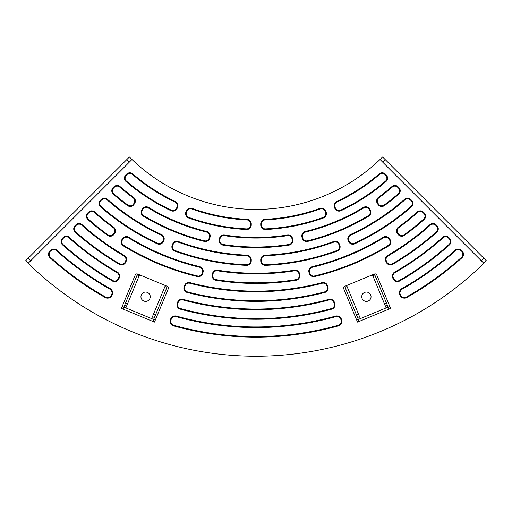 <?xml version="1.0" encoding="UTF-8"?>
<svg xmlns="http://www.w3.org/2000/svg" width="512" height="512" viewBox="0 0 512 512"><rect width="100%" height="100%" fill="white"/><g stroke="black" fill="none" stroke-linecap="round" stroke-linejoin="round"><path stroke-width="0.77" d="M113.574 227.098A4.563 4.563 0 0 1 114.694 233.331L114.093 234.221A4.563 4.563 0 0 1 107.622 235.386A253.056 253.056 0 0 1 87.942 219.584A4.563 4.563 0 0 1 87.75 212.947L88.512 212.186A4.563 4.563 0 0 1 94.765 212A242.854 242.854 0 0 0 113.574 227.098L113.21 227.603A3.936 3.936 0 0 1 114.17 232.979L113.574 233.875A3.936 3.936 0 0 1 107.994 234.88A252.435 252.435 0 0 1 88.358 219.117A3.936 3.936 0 0 1 88.192 213.389L88.954 212.627A3.936 3.936 0 0 1 94.349 212.467A243.482 243.482 0 0 0 113.21 227.603M199.693 266.624A4.563 4.563 0 0 1 203.11 271.955L202.899 273.011A4.563 4.563 0 0 1 197.37 276.563A253.056 253.056 0 0 1 123.392 245.92A4.563 4.563 0 0 1 121.984 239.494L122.586 238.598A4.563 4.563 0 0 1 128.768 237.248A242.854 242.854 0 0 0 199.693 266.624L199.546 267.232A3.936 3.936 0 0 1 202.496 271.834L202.285 272.89A3.936 3.936 0 0 1 197.51 275.949A252.435 252.435 0 0 1 123.718 245.382A3.936 3.936 0 0 1 122.509 239.84L123.104 238.95A3.936 3.936 0 0 1 128.442 237.779A243.482 243.482 0 0 0 199.546 267.232M299.789 274.861A4.563 4.563 0 0 1 296.038 280.262A253.056 253.056 0 0 1 215.962 280.262A4.563 4.563 0 0 1 212.211 274.861L212.416 273.805A4.563 4.563 0 0 1 217.619 270.189A242.854 242.854 0 0 0 294.381 270.189A4.563 4.563 0 0 1 299.584 273.805L299.789 274.861L299.174 274.982A3.936 3.936 0 0 1 295.936 279.642A252.435 252.435 0 0 1 216.064 279.642A3.936 3.936 0 0 1 212.826 274.982L213.03 273.933A3.936 3.936 0 0 1 217.517 270.81A243.482 243.482 0 0 0 294.483 270.81A3.936 3.936 0 0 1 298.97 273.933L299.174 274.982M390.016 239.494A4.563 4.563 0 0 1 388.608 245.92A253.056 253.056 0 0 1 314.63 276.563A4.563 4.563 0 0 1 309.101 273.011L308.89 271.955A4.563 4.563 0 0 1 312.307 266.624A242.854 242.854 0 0 0 383.232 237.248A4.563 4.563 0 0 1 389.414 238.598L390.016 239.494L389.491 239.84A3.936 3.936 0 0 1 388.282 245.382A252.435 252.435 0 0 1 314.49 275.949A3.936 3.936 0 0 1 309.715 272.89L309.504 271.834A3.936 3.936 0 0 1 312.454 267.232A243.482 243.482 0 0 0 383.558 237.779A3.936 3.936 0 0 1 388.896 238.95L389.491 239.84M424.25 212.947A4.563 4.563 0 0 1 424.058 219.584A253.056 253.056 0 0 1 404.378 235.386A4.563 4.563 0 0 1 397.907 234.221L397.306 233.331A4.563 4.563 0 0 1 398.426 227.098A242.854 242.854 0 0 0 417.235 212A4.563 4.563 0 0 1 423.488 212.186L424.25 212.947L423.808 213.389A3.936 3.936 0 0 1 423.642 219.117A252.435 252.435 0 0 1 404.006 234.88A3.936 3.936 0 0 1 398.426 233.875L397.83 232.979A3.936 3.936 0 0 1 398.79 227.603A243.482 243.482 0 0 0 417.651 212.467A3.936 3.936 0 0 1 423.046 212.627L423.808 213.389M133.51 197.318A4.563 4.563 0 0 1 134.605 203.533L134.003 204.429A4.563 4.563 0 0 1 127.507 205.568A217.254 217.254 0 0 1 113.35 194.246A4.563 4.563 0 0 1 113.12 187.578L113.882 186.816A4.563 4.563 0 0 1 120.102 186.598A207.046 207.046 0 0 0 133.51 197.318L133.139 197.824A3.936 3.936 0 0 1 134.08 203.187L133.485 204.077A3.936 3.936 0 0 1 127.878 205.069A216.627 216.627 0 0 1 113.76 193.773A3.936 3.936 0 0 1 113.562 188.019L114.323 187.258A3.936 3.936 0 0 1 119.693 187.072A207.674 207.674 0 0 0 133.139 197.824M206.714 231.488A4.563 4.563 0 0 1 210.106 236.806L209.894 237.862A4.563 4.563 0 0 1 204.333 241.408A217.254 217.254 0 0 1 143.322 216.134A4.563 4.563 0 0 1 141.894 209.696L142.496 208.806A4.563 4.563 0 0 1 148.653 207.437A207.046 207.046 0 0 0 206.714 231.488L206.56 232.096A3.936 3.936 0 0 1 209.491 236.685L209.28 237.741A3.936 3.936 0 0 1 204.48 240.8A216.627 216.627 0 0 1 143.648 215.603A3.936 3.936 0 0 1 142.413 210.048L143.014 209.152A3.936 3.936 0 0 1 148.333 207.974A207.674 207.674 0 0 0 206.56 232.096M292.8 239.718A4.563 4.563 0 0 1 289.018 245.12A217.254 217.254 0 0 1 222.982 245.12A4.563 4.563 0 0 1 219.2 239.718L219.411 238.662A4.563 4.563 0 0 1 224.582 235.04A207.046 207.046 0 0 0 287.418 235.04A4.563 4.563 0 0 1 292.589 238.662L292.8 239.718L292.186 239.84A3.936 3.936 0 0 1 288.922 244.499A216.627 216.627 0 0 1 223.078 244.499A3.936 3.936 0 0 1 219.814 239.84L220.026 238.784A3.936 3.936 0 0 1 224.486 235.661A207.674 207.674 0 0 0 287.514 235.661A3.936 3.936 0 0 1 291.974 238.784L292.186 239.84M301.894 236.806A4.563 4.563 0 0 1 305.286 231.488A207.046 207.046 0 0 0 363.347 207.437A4.563 4.563 0 0 1 369.504 208.806L370.106 209.696A4.563 4.563 0 0 1 368.678 216.134A217.254 217.254 0 0 1 307.667 241.408A4.563 4.563 0 0 1 302.106 237.862L301.894 236.806L302.509 236.685A3.936 3.936 0 0 1 305.44 232.096A207.674 207.674 0 0 0 363.667 207.974A3.936 3.936 0 0 1 368.986 209.152L369.587 210.048A3.936 3.936 0 0 1 368.352 215.603A216.627 216.627 0 0 1 307.52 240.8A3.936 3.936 0 0 1 302.72 237.741L302.509 236.685M398.88 187.578A4.563 4.563 0 0 1 398.65 194.246A217.254 217.254 0 0 1 384.493 205.568A4.563 4.563 0 0 1 377.997 204.429L377.395 203.533A4.563 4.563 0 0 1 378.49 197.318A207.046 207.046 0 0 0 391.898 186.598A4.563 4.563 0 0 1 398.118 186.816L398.88 187.578L398.438 188.019A3.936 3.936 0 0 1 398.24 193.773A216.627 216.627 0 0 1 384.122 205.069A3.936 3.936 0 0 1 378.515 204.077L377.92 203.187A3.936 3.936 0 0 1 378.861 197.824A207.674 207.674 0 0 0 392.307 187.072A3.936 3.936 0 0 1 397.677 187.258L398.438 188.019M161.555 234.554A4.563 4.563 0 0 1 163.859 240.442L163.443 241.44A4.563 4.563 0 0 1 157.312 243.834A235.155 235.155 0 0 1 100.646 206.918A4.563 4.563 0 0 1 100.429 200.262L101.19 199.501A4.563 4.563 0 0 1 107.437 199.302A224.954 224.954 0 0 0 161.555 234.554L161.293 235.123A3.936 3.936 0 0 1 163.277 240.205L162.867 241.197A3.936 3.936 0 0 1 157.574 243.264A234.528 234.528 0 0 1 101.056 206.445A3.936 3.936 0 0 1 100.877 200.704L101.632 199.942A3.936 3.936 0 0 1 107.021 199.77A225.581 225.581 0 0 0 161.293 235.123M174.854 251.098A4.563 4.563 0 0 1 172.211 245.069L172.621 244.077A4.563 4.563 0 0 1 178.413 241.536A224.954 224.954 0 0 0 246.874 255.155A4.563 4.563 0 0 1 251.258 259.718L251.258 260.794A4.563 4.563 0 0 1 246.509 265.35A235.155 235.155 0 0 1 174.854 251.098L175.072 250.515A3.936 3.936 0 0 1 172.794 245.306L173.203 244.314A3.936 3.936 0 0 1 178.202 242.125A225.581 225.581 0 0 0 246.848 255.782A3.936 3.936 0 0 1 250.63 259.718L250.63 260.794A3.936 3.936 0 0 1 246.534 264.73A234.528 234.528 0 0 1 175.072 250.515M339.789 245.069A4.563 4.563 0 0 1 337.146 251.098A235.155 235.155 0 0 1 265.491 265.35A4.563 4.563 0 0 1 260.742 260.794L260.742 259.718A4.563 4.563 0 0 1 265.126 255.155A224.954 224.954 0 0 0 333.587 241.536A4.563 4.563 0 0 1 339.379 244.077L339.789 245.069L339.206 245.306A3.936 3.936 0 0 1 336.928 250.515A234.528 234.528 0 0 1 265.466 264.73A3.936 3.936 0 0 1 261.37 260.794L261.37 259.718A3.936 3.936 0 0 1 265.152 255.782A225.581 225.581 0 0 0 333.798 242.125A3.936 3.936 0 0 1 338.797 244.314L339.206 245.306M348.141 240.442A4.563 4.563 0 0 1 350.445 234.554A224.954 224.954 0 0 0 404.563 199.302A4.563 4.563 0 0 1 410.81 199.501L411.571 200.262A4.563 4.563 0 0 1 411.354 206.918A235.155 235.155 0 0 1 354.688 243.834A4.563 4.563 0 0 1 348.557 241.44L348.141 240.442L348.723 240.205A3.936 3.936 0 0 1 350.707 235.123A225.581 225.581 0 0 0 404.979 199.77A3.936 3.936 0 0 1 410.368 199.942L411.123 200.704A3.936 3.936 0 0 1 410.944 206.445A234.528 234.528 0 0 1 354.426 243.264A3.936 3.936 0 0 1 349.133 241.197L348.723 240.205M175.302 201.459A4.563 4.563 0 0 1 177.574 207.334L177.158 208.326A4.563 4.563 0 0 1 170.995 210.707A199.347 199.347 0 0 1 126.061 181.574A4.563 4.563 0 0 1 125.811 174.886L126.573 174.125A4.563 4.563 0 0 1 132.774 173.888A189.146 189.146 0 0 0 175.302 201.459L175.034 202.022A3.936 3.936 0 0 1 176.992 207.091L176.582 208.083A3.936 3.936 0 0 1 171.264 210.138A198.726 198.726 0 0 1 126.47 181.101A3.936 3.936 0 0 1 126.253 175.328L127.014 174.566A3.936 3.936 0 0 1 132.365 174.362A189.773 189.773 0 0 0 175.034 202.022M188.602 217.997A4.563 4.563 0 0 1 185.926 211.955L186.342 210.963A4.563 4.563 0 0 1 192.096 208.416A189.146 189.146 0 0 0 246.912 219.315A4.563 4.563 0 0 1 251.258 223.878L251.258 224.954A4.563 4.563 0 0 1 246.47 229.51A199.347 199.347 0 0 1 188.602 217.997L188.813 217.408A3.936 3.936 0 0 1 186.509 212.198L186.918 211.2A3.936 3.936 0 0 1 191.885 209.005A189.773 189.773 0 0 0 246.88 219.942A3.936 3.936 0 0 1 250.63 223.878L250.63 224.954A3.936 3.936 0 0 1 246.502 228.883A198.726 198.726 0 0 1 188.813 217.408M326.074 211.955A4.563 4.563 0 0 1 323.398 217.997A199.347 199.347 0 0 1 265.53 229.51A4.563 4.563 0 0 1 260.742 224.954L260.742 223.878A4.563 4.563 0 0 1 265.088 219.315A189.146 189.146 0 0 0 319.904 208.416A4.563 4.563 0 0 1 325.658 210.963L326.074 211.955L325.491 212.198A3.936 3.936 0 0 1 323.187 217.408A198.726 198.726 0 0 1 265.498 228.883A3.936 3.936 0 0 1 261.37 224.954L261.37 223.878A3.936 3.936 0 0 1 265.12 219.942A189.773 189.773 0 0 0 320.115 209.005A3.936 3.936 0 0 1 325.082 211.2L325.491 212.198M334.426 207.334A4.563 4.563 0 0 1 336.698 201.459A189.146 189.146 0 0 0 379.226 173.888A4.563 4.563 0 0 1 385.427 174.125L386.189 174.886A4.563 4.563 0 0 1 385.939 181.574A199.347 199.347 0 0 1 341.005 210.707A4.563 4.563 0 0 1 334.842 208.326L334.426 207.334L335.008 207.091A3.936 3.936 0 0 1 336.966 202.022A189.773 189.773 0 0 0 379.635 174.362A3.936 3.936 0 0 1 384.986 174.566L385.747 175.328A3.936 3.936 0 0 1 385.53 181.101A198.726 198.726 0 0 1 340.736 210.138A3.936 3.936 0 0 1 335.418 208.083L335.008 207.091M124.307 255.45A4.563 4.563 0 0 1 126.221 261.133L125.805 262.138A4.563 4.563 0 0 1 119.283 264.333A270.963 270.963 0 0 1 75.251 232.256A4.563 4.563 0 0 1 75.066 225.626L75.827 224.864A4.563 4.563 0 0 1 82.099 224.691A260.755 260.755 0 0 0 124.307 255.45L123.994 255.987A3.936 3.936 0 0 1 125.638 260.896L125.229 261.894A3.936 3.936 0 0 1 119.597 263.789A270.336 270.336 0 0 1 75.667 231.789A3.936 3.936 0 0 1 75.514 226.067L76.269 225.306A3.936 3.936 0 0 1 81.683 225.158A261.382 261.382 0 0 0 123.994 255.987M327.808 286.323A4.563 4.563 0 0 1 324.749 292.486A270.963 270.963 0 0 1 187.251 292.486A4.563 4.563 0 0 1 184.192 286.323L184.608 285.318A4.563 4.563 0 0 1 189.978 282.65A260.755 260.755 0 0 0 322.022 282.65A4.563 4.563 0 0 1 327.392 285.318L327.808 286.323L327.232 286.56A3.936 3.936 0 0 1 324.589 291.878A270.336 270.336 0 0 1 187.411 291.878A3.936 3.936 0 0 1 184.768 286.56L185.184 285.562A3.936 3.936 0 0 1 189.824 283.258A261.382 261.382 0 0 0 322.176 283.258A3.936 3.936 0 0 1 326.816 285.562L327.232 286.56M385.779 261.133A4.563 4.563 0 0 1 387.693 255.45A260.755 260.755 0 0 0 429.901 224.691A4.563 4.563 0 0 1 436.173 224.864L436.934 225.626A4.563 4.563 0 0 1 436.749 232.256A270.963 270.963 0 0 1 392.717 264.333A4.563 4.563 0 0 1 386.195 262.138L385.779 261.133L386.362 260.896A3.936 3.936 0 0 1 388.006 255.987A261.382 261.382 0 0 0 430.317 225.158A3.936 3.936 0 0 1 435.731 225.306L436.486 226.067A3.936 3.936 0 0 1 436.333 231.789A270.336 270.336 0 0 1 392.403 263.789A3.936 3.936 0 0 1 386.771 261.894L386.362 260.896M117.363 272.115A4.563 4.563 0 0 1 119.309 277.818L118.893 278.822A4.563 4.563 0 0 1 112.41 281.037A288.864 288.864 0 0 1 62.56 244.922A4.563 4.563 0 0 1 62.394 238.304L63.149 237.542A4.563 4.563 0 0 1 69.434 237.382A278.662 278.662 0 0 0 117.363 272.115L117.05 272.659A3.936 3.936 0 0 1 118.726 277.581L118.317 278.579A3.936 3.936 0 0 1 112.717 280.493A288.237 288.237 0 0 1 62.982 244.454A3.936 3.936 0 0 1 62.835 238.746L63.597 237.984A3.936 3.936 0 0 1 69.018 237.843A279.29 279.29 0 0 0 117.05 272.659M334.72 303.008A4.563 4.563 0 0 1 331.699 309.158A288.864 288.864 0 0 1 180.301 309.158A4.563 4.563 0 0 1 177.28 303.008L177.696 302.003A4.563 4.563 0 0 1 183.104 299.347A278.662 278.662 0 0 0 328.896 299.347A4.563 4.563 0 0 1 334.304 302.003L334.72 303.008L334.138 303.245A3.936 3.936 0 0 1 331.533 308.557A288.237 288.237 0 0 1 180.467 308.557A3.936 3.936 0 0 1 177.862 303.245L178.272 302.246A3.936 3.936 0 0 1 182.944 299.949A279.29 279.29 0 0 0 329.056 299.949A3.936 3.936 0 0 1 333.728 302.246L334.138 303.245M392.691 277.818A4.563 4.563 0 0 1 394.637 272.115A278.662 278.662 0 0 0 442.566 237.382A4.563 4.563 0 0 1 448.851 237.542L449.606 238.304A4.563 4.563 0 0 1 449.44 244.922A288.864 288.864 0 0 1 399.59 281.037A4.563 4.563 0 0 1 393.107 278.822L392.691 277.818L393.274 277.581A3.936 3.936 0 0 1 394.95 272.659A279.29 279.29 0 0 0 442.982 237.843A3.936 3.936 0 0 1 448.403 237.984L449.165 238.746A3.936 3.936 0 0 1 449.018 244.454A288.237 288.237 0 0 1 399.283 280.493A3.936 3.936 0 0 1 393.683 278.579L393.274 277.581M399.718 294.784A4.922 4.922 0 0 1 401.843 288.614A296.563 296.563 0 0 0 454.989 250.285A4.922 4.922 0 0 1 461.894 250.579L462.138 250.842A4.922 4.922 0 0 1 461.837 257.843A306.765 306.765 0 0 1 406.822 297.517A4.922 4.922 0 0 1 399.859 295.117L400.294 294.541A4.294 4.294 0 0 1 402.15 289.158A297.19 297.19 0 0 0 455.411 250.746A4.294 4.294 0 0 1 461.434 251.008L461.683 251.27A4.294 4.294 0 0 1 461.421 257.382A306.144 306.144 0 0 1 406.515 296.973A4.294 4.294 0 0 1 400.435 294.874L400.294 294.541M341.466 319.302A4.922 4.922 0 0 1 338.24 325.926A306.765 306.765 0 0 1 173.76 325.926A4.922 4.922 0 0 1 170.534 319.302L170.669 318.97A4.922 4.922 0 0 1 176.538 316.109A296.563 296.563 0 0 0 335.462 316.109A4.922 4.922 0 0 1 341.331 318.97L340.89 319.539A4.294 4.294 0 0 1 338.074 325.325A306.144 306.144 0 0 1 173.926 325.325A4.294 4.294 0 0 1 171.11 319.539L171.251 319.206A4.294 4.294 0 0 1 176.371 316.71A297.19 297.19 0 0 0 335.629 316.71A4.294 4.294 0 0 1 340.749 319.206L340.89 319.539M110.157 288.614A4.922 4.922 0 0 1 112.282 294.784L112.141 295.117A4.922 4.922 0 0 1 105.178 297.517A306.765 306.765 0 0 1 50.157 257.843A4.922 4.922 0 0 1 49.984 250.714L50.234 250.458A4.922 4.922 0 0 1 57.018 250.291A296.563 296.563 0 0 0 110.157 288.614L109.85 289.158A4.294 4.294 0 0 1 111.706 294.541L111.565 294.874A4.294 4.294 0 0 1 105.485 296.973A306.144 306.144 0 0 1 50.579 257.382A4.294 4.294 0 0 1 50.426 251.155L50.675 250.899A4.294 4.294 0 0 1 56.602 250.752A297.19 297.19 0 0 0 109.85 289.158M129.408 156.979L131.936 159.514L129.408 162.048L126.874 159.514L129.408 156.979A179.027 179.027 0 0 0 382.592 156.979L486.4 260.787L483.866 263.322L481.338 260.787L483.866 258.259M483.853 263.309A325.837 325.837 0 0 1 28.147 263.309M28.134 263.322L25.6 260.787L28.134 258.259L30.662 260.787L28.134 263.322M129.408 162.048L30.662 260.787M126.874 159.514L28.134 258.259M385.126 159.514L382.592 162.048L380.064 159.514L382.592 156.979M382.592 162.048L481.338 260.787M154.438 317.491L153.638 319.43L155.29 320.115L168.307 288.691A1.792 1.792 0 0 0 167.341 286.349L154.438 317.491L152.454 316.672L151.654 318.611L153.638 319.43L123.866 307.098L125.85 307.923L126.65 305.984L124.666 305.158L123.04 309.082L121.389 308.397L122.208 306.413L123.866 307.098M155.29 320.115L154.47 322.099L123.04 309.082M141.299 294.944A4.653 4.653 0 0 0 143.821 301.024A4.653 4.653 0 0 0 149.901 298.509A4.653 4.653 0 0 0 147.386 292.422A4.653 4.653 0 0 0 141.299 294.944M161.888 299.52L159.091 306.266M157.107 305.44L159.904 298.694M166.938 287.322L164.954 286.496L165.357 285.53L167.341 286.349L137.568 274.016A1.792 1.792 0 0 0 135.226 274.989L122.208 306.413M134.099 288.006L131.302 294.758M129.318 293.933L132.115 287.187M164.954 286.496L153.427 314.33L155.411 315.155M152.454 316.672L153.427 314.33M139.149 275.808L137.165 274.989L137.568 274.016L139.552 274.842L126.65 305.984M137.165 274.989L125.638 302.822L127.622 303.642M124.666 305.158L125.638 302.822M387.334 305.158L388.134 307.098L389.792 306.413L376.774 274.989A1.792 1.792 0 0 0 374.432 274.016L387.334 305.158L385.35 305.984L386.15 307.923L388.134 307.098L358.362 319.43L360.346 318.611L359.546 316.672L357.562 317.491L359.187 321.414L357.53 322.099L356.71 320.115L358.362 319.43M389.792 306.413L390.611 308.397L359.187 321.414M362.099 298.509A4.653 4.653 0 0 0 368.179 301.024A4.653 4.653 0 0 0 370.701 294.944A4.653 4.653 0 0 0 364.614 292.422A4.653 4.653 0 0 0 362.099 298.509M379.885 287.187L382.682 293.933M380.698 294.758L377.901 288.006M374.835 274.989L372.851 275.808L372.448 274.842L374.432 274.016L344.659 286.349A1.792 1.792 0 0 0 343.693 288.691L356.71 320.115M352.096 298.694L354.893 305.44M352.909 306.266L350.112 299.52M372.851 275.808L384.378 303.642L386.362 302.822M385.35 305.984L384.378 303.642M347.046 286.496L345.062 287.322L344.659 286.349L346.643 285.53L359.546 316.672M345.062 287.322L356.589 315.155L358.573 314.33M357.562 317.491L356.589 315.155M87.942 219.584L88.358 219.117M123.392 245.92L123.718 245.382M113.35 194.246L113.76 193.773M143.322 216.134L143.648 215.603M370.106 209.696L369.587 210.048M377.395 203.533L377.92 203.187M100.646 206.918L101.056 206.445M411.571 200.262L411.123 200.704M126.061 181.574L126.47 181.101M386.189 174.886L385.747 175.328M75.251 232.256L75.667 231.789M187.251 292.486L187.411 291.878M436.934 225.626L436.486 226.067M62.56 244.922L62.982 244.454M449.606 238.304L449.165 238.746M462.138 250.842L461.683 251.27M50.157 257.843L50.579 257.382M49.984 250.714L50.426 251.155M105.178 297.517L105.485 296.973M112.141 295.117L111.565 294.874M112.282 294.784L111.706 294.541M57.018 250.291L56.602 250.752M50.234 250.458L50.675 250.899M173.76 325.926L173.926 325.325M170.534 319.302L171.11 319.539M338.24 325.926L338.074 325.325M341.331 318.97L340.749 319.206M335.462 316.109L335.629 316.71M176.538 316.109L176.371 316.71M170.669 318.97L171.251 319.206M406.822 297.517L406.515 296.973M399.859 295.117L400.435 294.874M461.837 257.843L461.421 257.382M461.894 250.579L461.434 251.008M454.989 250.285L455.411 250.746M401.843 288.614L402.15 289.158M399.59 281.037L399.283 280.493M393.107 278.822L393.683 278.579M449.44 244.922L449.018 244.454M448.851 237.542L448.403 237.984M442.566 237.382L442.982 237.843M394.637 272.115L394.95 272.659M180.301 309.158L180.467 308.557M177.28 303.008L177.862 303.245M331.699 309.158L331.533 308.557M334.304 302.003L333.728 302.246M328.896 299.347L329.056 299.949M183.104 299.347L182.944 299.949M177.696 302.003L178.272 302.246M62.394 238.304L62.835 238.746M112.41 281.037L112.717 280.493M118.893 278.822L118.317 278.579M119.309 277.818L118.726 277.581M69.434 237.382L69.018 237.843M63.149 237.542L63.597 237.984M392.717 264.333L392.403 263.789M386.195 262.138L386.771 261.894M436.749 232.256L436.333 231.789M436.173 224.864L435.731 225.306M429.901 224.691L430.317 225.158M387.693 255.45L388.006 255.987M184.192 286.323L184.768 286.56M324.749 292.486L324.589 291.878M327.392 285.318L326.816 285.562M322.022 282.65L322.176 283.258M189.978 282.65L189.824 283.258M184.608 285.318L185.184 285.562M75.066 225.626L75.514 226.067M119.283 264.333L119.597 263.789M125.805 262.138L125.229 261.894M126.221 261.133L125.638 260.896M82.099 224.691L81.683 225.158M75.827 224.864L76.269 225.306M341.005 210.707L340.736 210.138M334.842 208.326L335.418 208.083M385.939 181.574L385.53 181.101M385.427 174.125L384.986 174.566M379.226 173.888L379.635 174.362M336.698 201.459L336.966 202.022M265.53 229.51L265.498 228.883M260.742 224.954L261.37 224.954M323.398 217.997L323.187 217.408M325.658 210.963L325.082 211.2M319.904 208.416L320.115 209.005M265.088 219.315L265.12 219.942M260.742 223.878L261.37 223.878M185.926 211.955L186.509 212.198M246.47 229.51L246.502 228.883M251.258 224.954L250.63 224.954M251.258 223.878L250.63 223.878M246.912 219.315L246.88 219.942M192.096 208.416L191.885 209.005M186.342 210.963L186.918 211.2M125.811 174.886L126.253 175.328M170.995 210.707L171.264 210.138M177.158 208.326L176.582 208.083M177.574 207.334L176.992 207.091M132.774 173.888L132.365 174.362M126.573 174.125L127.014 174.566M354.688 243.834L354.426 243.264M348.557 241.44L349.133 241.197M411.354 206.918L410.944 206.445M410.81 199.501L410.368 199.942M404.563 199.302L404.979 199.77M350.445 234.554L350.707 235.123M265.491 265.35L265.466 264.73M260.742 260.794L261.37 260.794M337.146 251.098L336.928 250.515M339.379 244.077L338.797 244.314M333.587 241.536L333.798 242.125M265.126 255.155L265.152 255.782M260.742 259.718L261.37 259.718M172.211 245.069L172.794 245.306M246.509 265.35L246.534 264.73M251.258 260.794L250.63 260.794M251.258 259.718L250.63 259.718M246.874 255.155L246.848 255.782M178.413 241.536L178.202 242.125M172.621 244.077L173.203 244.314M100.429 200.262L100.877 200.704M157.312 243.834L157.574 243.264M163.443 241.44L162.867 241.197M163.859 240.442L163.277 240.205M107.437 199.302L107.021 199.77M101.19 199.501L101.632 199.942M378.49 197.318L378.861 197.824M377.997 204.429L378.515 204.077M384.493 205.568L384.122 205.069M398.65 194.246L398.24 193.773M398.118 186.816L397.677 187.258M391.898 186.598L392.307 187.072M307.667 241.408L307.52 240.8M302.106 237.862L302.72 237.741M368.678 216.134L368.352 215.603M369.504 208.806L368.986 209.152M363.347 207.437L363.667 207.974M305.286 231.488L305.44 232.096M222.982 245.12L223.078 244.499M219.2 239.718L219.814 239.84M289.018 245.12L288.922 244.499M292.589 238.662L291.974 238.784M287.418 235.04L287.514 235.661M224.582 235.04L224.486 235.661M219.411 238.662L220.026 238.784M141.894 209.696L142.413 210.048M204.333 241.408L204.48 240.8M209.894 237.862L209.28 237.741M210.106 236.806L209.491 236.685M148.653 207.437L148.333 207.974M142.496 208.806L143.014 209.152M113.12 187.578L113.562 188.019M127.507 205.568L127.878 205.069M134.003 204.429L133.485 204.077M134.605 203.533L134.08 203.187M120.102 186.598L119.693 187.072M113.882 186.816L114.323 187.258M404.378 235.386L404.006 234.88M397.907 234.221L398.426 233.875M424.058 219.584L423.642 219.117M423.488 212.186L423.046 212.627M417.235 212L417.651 212.467M398.426 227.098L398.79 227.603M397.306 233.331L397.83 232.979M314.63 276.563L314.49 275.949M309.101 273.011L309.715 272.89M388.608 245.92L388.282 245.382M389.414 238.598L388.896 238.95M383.232 237.248L383.558 237.779M312.307 266.624L312.454 267.232M308.89 271.955L309.504 271.834M215.962 280.262L216.064 279.642M212.211 274.861L212.826 274.982M296.038 280.262L295.936 279.642M299.584 273.805L298.97 273.933M294.381 270.189L294.483 270.81M217.619 270.189L217.517 270.81M212.416 273.805L213.03 273.933M121.984 239.494L122.509 239.84M197.37 276.563L197.51 275.949M202.899 273.011L202.285 272.89M203.11 271.955L202.496 271.834M128.768 237.248L128.442 237.779M122.586 238.598L123.104 238.95M87.75 212.947L88.192 213.389M107.622 235.386L107.994 234.88M114.093 234.221L113.574 233.875M114.694 233.331L114.17 232.979M94.765 212L94.349 212.467M88.512 212.186L88.954 212.627M152.813 321.414L153.638 319.43M388.96 309.082L388.134 307.098"/></g></svg>
